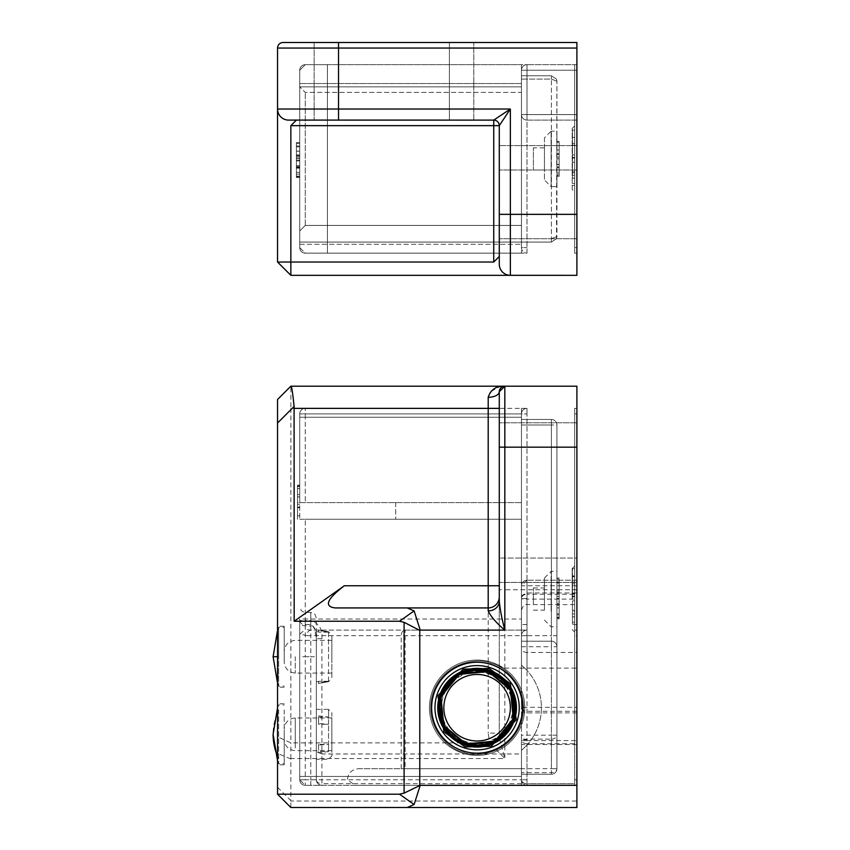 <?xml version="1.0" encoding="UTF-8"?>
<svg xmlns="http://www.w3.org/2000/svg" width="850" height="850" viewBox="0 0 850 850"><rect width="100%" height="100%" fill="white"/><g stroke="black" fill="none" stroke-linecap="round" stroke-linejoin="round"><path stroke-width="0.64" stroke-dasharray="4.25 3.19" d="M355.236 785.326L527 785.326L305.256 785.326L355.236 785.326L347.395 779.779C348.096 773.096 351.794 769.399 358.477 768.697L401.2 768.697L401.2 635.651A5.546 3.921 -90 0 1 405.121 630.105L527 630.105L527 413.918L527 739.787L521.454 739.787L521.454 413.918L521.454 630.105L310.888 630.105L305.256 629.457L305.256 619.023L299.721 619.023L299.721 779.779L299.721 619.023M358.477 768.697L521.454 768.697L521.454 774.244L551.395 774.244A5.546 5.546 0 0 0 556.931 768.697L556.931 425L556.931 768.697A5.546 3.921 0 0 1 551.395 772.618L551.395 739.117L521.454 739.117L521.454 735.197L551.395 735.197L551.395 425L551.395 635.651L521.454 635.651A5.546 5.546 0 0 1 527 630.105A5.546 5.546 0 0 0 521.454 635.651L521.454 665.125L521.454 641.197L551.395 641.197L521.454 641.197L521.454 635.651A5.546 5.546 0 0 1 527 630.105L521.454 630.105L521.454 629.128L521.454 635.651L521.454 408.372L521.454 413.918L521.454 408.372L305.256 408.372L527 408.372L521.454 408.372L521.454 417.244L299.721 417.244L299.721 413.918L299.721 417.244L299.721 413.918L299.721 417.244L521.454 417.244L299.721 417.244L521.454 417.244L521.454 413.918L521.454 425L521.454 413.918A5.546 5.546 0 0 1 527 408.372L527 413.918L527 408.372A5.546 5.546 0 0 0 521.454 413.918L305.256 413.918L305.256 502.605L299.721 502.605L299.721 519.244L299.721 413.918L299.721 502.605L521.454 502.605L305.256 502.605L305.256 413.918L299.721 413.918A5.546 5.546 0 0 1 305.256 408.372A5.546 5.546 0 0 0 299.721 413.918A5.546 5.546 0 0 1 305.256 408.372A5.546 5.546 0 0 0 299.721 413.918A5.546 5.546 0 0 1 305.256 408.372A5.546 5.546 0 0 0 299.721 413.918A5.546 5.546 0 0 1 305.256 408.372A5.546 5.546 0 0 0 299.721 413.918L305.256 413.918L305.256 408.372L305.256 413.918L521.454 413.918A5.546 5.546 0 0 1 527 408.372A5.546 5.546 0 0 0 521.454 413.918L527 413.918L521.454 413.918L521.454 740.584L527 740.584L527 739.787M576.895 635.651L576.895 630.105L574.674 630.105L576.895 630.105L576.895 413.918L576.895 785.326L576.895 635.651L574.674 635.651L574.674 413.918L574.674 743.707L527 743.707L527 783.7A5.546 3.921 0 0 1 521.454 779.779L521.454 785.326L521.454 776.454L299.721 776.454L521.454 776.454L299.721 776.454L521.454 776.454L521.454 785.326L521.454 745.333L521.454 753.971L321.895 753.971L321.895 638.701L316.349 638.701C317.241 632.188 315.392 627.481 310.803 624.569L305.256 624.569L305.256 612.372L305.256 656.721L299.721 656.721M490.726 663.191C504.294 665.38 531.112 688.181 521.634 721.331C510.956 754.109 475.979 758.019 463.494 752.25C449.926 750.061 423.109 727.249 432.576 694.099C443.264 661.332 478.242 657.411 490.726 663.191C478.242 657.411 443.264 661.332 432.576 694.099C423.109 727.249 449.926 750.061 463.494 752.25C475.979 758.019 510.956 754.109 521.634 721.331C531.112 688.181 504.294 665.38 490.726 663.191C504.294 665.38 531.112 688.181 521.634 721.331C510.956 754.109 475.979 758.019 463.494 752.25C449.926 750.061 423.109 727.249 432.576 694.099C443.264 661.332 478.242 657.411 490.726 663.191C478.242 657.411 443.264 661.332 432.576 694.099C423.109 727.249 449.926 750.061 463.494 752.25C475.979 758.019 510.956 754.109 521.634 721.331C531.112 688.181 504.294 665.38 490.726 663.191M521.454 646.744L551.395 646.744L551.395 768.697L521.454 768.697L521.454 750.316L521.454 779.779L527 779.779L527 745.004A55.431 55.431 0 0 0 527 670.427L527 635.651L306.967 635.651A5.546 3.921 -90 0 1 310.888 630.105L405.121 630.105L405.121 768.697L521.454 768.697L521.454 779.779A5.546 5.546 0 0 0 527 785.326A5.546 5.546 0 0 1 521.454 779.779L299.721 779.779A5.546 5.546 0 0 0 305.256 785.326A5.546 5.546 0 0 1 299.721 779.779A5.546 5.546 0 0 0 305.256 785.326A5.546 5.546 0 0 1 299.721 779.779L305.256 785.326A5.546 5.546 0 0 1 299.721 779.779A5.546 5.546 0 0 0 305.256 785.326L305.256 779.779L299.721 779.779M574.674 635.651L574.674 785.326L576.895 785.326L527 785.326A5.546 5.546 0 0 1 521.454 779.779A5.546 5.546 0 0 0 527 785.326L527 779.779L521.454 779.779L521.454 768.697M576.895 408.372L576.895 413.918L576.895 408.372L574.674 408.372L574.674 413.918L574.674 408.372L576.895 408.372M297.5 485.977L297.5 515.822L299.721 515.822L297.5 515.822L297.5 519.244L297.5 485.127L297.5 504.316L297.5 502.605L395.707 502.605L297.5 502.605L297.5 519.244L297.5 485.127L297.5 504.316L299.721 504.316L297.5 504.316L297.5 502.605L297.5 519.244L297.5 515.822L299.721 515.822L297.5 515.822L297.5 519.244L297.5 485.127L297.5 515.822L299.721 515.822L297.5 515.822L297.5 519.244L297.5 485.977L297.5 515.822L299.721 515.822L297.5 515.822L297.5 519.244L297.5 485.977L299.721 485.977L297.5 485.977M299.721 519.244L521.454 519.244L305.256 519.244L521.454 519.244L521.454 502.605L521.454 519.244L299.721 519.244M299.721 496.974L297.5 496.974L299.721 496.974M299.721 488.538L297.5 488.538L299.721 488.538M299.721 494.509L297.5 494.509L299.721 494.509M299.721 485.127L297.5 485.127M299.721 496.846L297.5 496.846L299.721 496.846M299.721 507.726L297.5 507.726L299.721 507.726M299.721 507.078L297.5 507.078L299.721 507.078M299.721 515.822L297.5 515.822L299.721 515.822M299.721 486.54L297.5 486.54M299.721 620.553A5.546 4.016 0 0 0 305.256 624.569L305.256 620.553L299.721 620.553L301.346 624.474L303.099 625.653L310.803 626.099L310.803 612.372L303.96 612.213L301.346 610.746L299.721 606.826M306.967 635.651L299.859 634.058L299.721 635.311M299.859 634.058L305.256 629.457M521.454 735.197L521.454 739.787A5.546 3.921 180 0 0 527 743.707L527 740.584L576.895 740.584M401.2 768.697L405.121 768.697M576.895 558.046L576.895 422.779L576.895 582.431L576.895 422.779L576.895 558.046L499.279 558.046L499.279 582.431L499.279 422.779L499.279 558.046L576.895 558.046M576.895 801.008L576.895 668.121L504.826 668.121L504.826 758.561L499.779 739.638L489.685 742.879L504.826 758.561L290.849 758.561L290.849 801.008L576.895 801.008L576.895 807.5M576.895 668.121L576.895 386.197M576.895 652.449L576.895 580.221L576.895 652.449L527 652.449L527 599.122L576.895 599.122M521.454 502.605L395.707 502.605L521.454 502.605M521.454 753.971L521.454 740.584M310.803 785.326L310.803 779.779L305.256 779.779L305.256 656.721L310.803 656.721L310.803 779.779L316.349 779.779L316.349 751.676L321.895 753.971L321.895 783.7A5.546 3.921 0 0 1 316.349 779.779L316.349 638.701C314.989 628.692 313.14 624.495 310.803 626.099L310.803 620.553L305.256 620.553L305.256 519.244L305.256 619.023L521.454 619.023M316.349 751.676L316.349 617.918L314.723 613.997L310.803 612.372L310.803 656.721L316.349 656.721L316.349 631.773L316.349 656.721M574.674 785.294L527 785.294L527 783.7L574.674 783.7L574.674 785.294M316.349 779.779A5.546 5.546 0 0 0 321.895 785.326A5.546 5.546 0 0 1 316.349 779.779A5.546 5.546 0 0 0 321.895 785.326L321.895 783.7L576.895 783.7M499.279 447.174L499.279 733.136L499.279 447.174L576.895 447.174L499.279 447.174L576.895 447.174L499.279 447.174L504.826 447.174L504.826 386.197L499.556 386.771L490.376 391.786M291.136 386.197L504.826 386.197A5.546 5.546 0 0 0 499.279 391.744L501.394 387.388M490.301 391.882L488.197 397.279L488.197 408.372L290.87 408.372L290.87 386.197L277.546 399.5L277.546 736.812L290.849 742.879L489.685 742.879L488.197 733.136L499.279 733.136L499.779 739.638M290.849 758.954L277.546 753.44L277.546 794.197L290.849 807.5L290.849 801.008M576.895 580.221L527 580.221L576.895 580.221M395.707 502.605L395.707 519.244L395.707 502.605M316.349 755.076L316.349 709.378L316.349 755.076M527 630.105L527 635.651L521.454 635.651A5.546 5.546 0 0 1 527 630.105M522.569 707.721A45.454 45.454 0 0 1 477.105 753.174A45.454 45.454 0 0 1 431.651 707.721A45.454 45.454 0 0 1 477.105 662.256A45.454 45.454 0 0 1 522.569 707.721M499.279 601.301L499.279 391.744A11.082 5.546 180 0 1 488.197 397.279M502.956 386.516L504.804 386.197M290.849 758.561L290.849 742.879M576.895 711.248L527 711.248A5.546 3.921 0 0 1 521.454 707.327L521.454 598.538A5.546 0.584 180 0 0 527 599.122L527 594.235A5.546 4.303 180 0 0 521.454 598.538L521.454 585.756L527 580.221L527 604.605L527 594.235L576.895 594.235M576.895 585.756L521.454 585.756L521.454 707.327L576.895 707.327M277.546 734.326L277.546 703.832L277.546 734.326M277.546 656.721L277.546 626.227L277.546 687.204L277.546 656.721L278.651 656.721L278.651 627.332L278.651 686.099L278.651 656.721L273.105 656.721M277.546 753.44L277.546 736.812M290.87 408.372L290.849 742.326M527 580.221A5.546 5.546 0 0 0 521.454 585.756A5.546 5.546 0 0 1 527 580.221L527 652.449A5.546 3.921 180 0 1 521.454 648.529M284.197 709.888L284.197 763.704L284.197 709.888M284.197 734.326L284.197 764.819L284.197 734.326M284.197 656.721L284.197 626.227L284.197 656.721C284.197 663.51 284.197 663.51 284.197 656.721C284.197 663.51 284.197 663.51 284.197 656.721C284.197 649.921 284.197 649.921 284.197 656.721C284.197 649.921 284.197 649.921 284.197 656.721M499.279 596.849A11.082 11.082 0 0 1 488.197 607.931A11.082 11.082 0 0 0 499.279 596.849M328.546 681.286L318.569 681.286L328.546 681.286L318.569 683.018L318.569 681.286L318.569 683.421L328.546 681.668L328.546 656.721L328.546 681.286M331.872 656.721L331.872 678.332L331.872 656.721C331.872 628.83 331.872 628.83 331.872 656.721C331.872 628.83 331.872 628.83 331.872 656.721M328.546 632.156L318.569 632.156L328.546 631.773L318.569 630.413L318.569 632.156L318.569 630.009L328.546 632.156L328.546 656.721L328.546 632.156M318.569 744.366L318.569 752.781L328.546 751.57L328.546 744.366L318.569 744.366L318.569 751.57L328.546 751.57L328.546 724.285L318.569 724.285L318.569 717.081L328.546 717.081L328.546 724.285L318.569 723.584L318.569 717.081M331.872 752.303L331.872 716.348L331.872 755.947L328.546 759.273L316.349 759.273M318.569 715.87L328.546 717.081L328.546 709.378L331.872 712.704L331.872 716.348M318.569 724.285L318.569 723.584M318.569 752.781L318.569 751.57M316.349 709.378L328.546 709.378L328.546 744.366L318.569 745.067M331.872 747.926L331.872 717.974L331.872 747.926M284.197 738.703L284.197 729.948L284.197 738.703M278.651 709.888L278.651 763.704L278.651 709.888A80.633 67.054 0 0 0 273.105 734.326M490.864 738.002A33.256 33.256 0 0 0 507.386 693.961A33.256 33.256 0 0 0 463.356 677.439A33.256 33.256 0 0 0 446.824 721.48A33.256 33.256 0 0 0 490.864 738.002A33.256 33.256 0 0 0 507.386 693.961A33.256 33.256 0 0 0 463.356 677.439A33.256 33.256 0 0 0 446.824 721.48A33.256 33.256 0 0 0 510.297 705.564A33.256 33.256 0 0 0 463.356 677.439A33.256 33.256 0 0 0 467.383 739.521A33.256 33.256 0 0 0 490.864 738.002M463.176 753.312A47.674 47.674 0 0 1 431.513 693.781A47.674 47.674 0 0 1 491.045 662.129A47.674 47.674 0 0 1 522.697 721.65A47.674 47.674 0 0 1 463.176 753.312A47.674 47.674 0 0 1 431.513 693.781A47.674 47.674 0 0 1 491.045 662.129A47.674 47.674 0 0 1 522.697 721.65A47.674 47.674 0 0 1 463.176 753.312A47.674 47.674 0 0 1 431.513 693.781A47.674 47.674 0 0 1 491.045 662.129A47.674 47.674 0 0 1 522.697 721.65A47.674 47.674 0 0 1 463.176 753.312A47.674 47.674 0 0 1 431.513 693.781A47.674 47.674 0 0 1 491.045 662.129A47.674 47.674 0 0 1 522.697 721.65A47.674 47.674 0 0 1 463.176 753.312A47.674 47.674 0 0 1 431.513 693.781A47.674 47.674 0 0 1 491.045 662.129A47.674 47.674 0 0 1 522.697 721.65A47.674 47.674 0 0 1 463.176 753.312A47.674 47.674 0 0 1 431.513 693.781A47.674 47.674 0 0 1 491.045 662.129A47.674 47.674 0 0 1 522.697 721.65A47.674 47.674 0 0 1 463.176 753.312M465.598 745.354A39.355 39.355 0 0 0 514.749 719.227A39.355 39.355 0 0 0 488.612 670.076A39.355 39.355 0 0 0 439.471 696.214A39.355 39.355 0 0 0 465.598 745.354A39.355 39.355 0 0 1 439.471 696.214A39.355 39.355 0 0 1 488.612 670.076A39.355 39.355 0 0 1 514.749 719.227A39.355 39.355 0 0 1 465.598 745.354A39.355 39.355 0 0 0 514.749 719.227A39.355 39.355 0 0 0 488.612 670.076A39.355 39.355 0 0 0 439.471 696.214A39.355 39.355 0 0 0 465.598 745.354A39.355 39.355 0 0 1 439.471 696.214A39.355 39.355 0 0 1 488.612 670.076A39.355 39.355 0 0 1 514.749 719.227A39.355 39.355 0 0 1 465.598 745.354A39.355 39.355 0 0 0 514.749 719.227A39.355 39.355 0 0 0 488.612 670.076A39.355 39.355 0 0 0 439.471 696.214A39.355 39.355 0 0 0 465.598 745.354A39.355 39.355 0 0 1 439.471 696.214A39.355 39.355 0 0 1 488.612 670.076A39.355 39.355 0 0 1 514.749 719.227A39.355 39.355 0 0 1 465.598 745.354A39.355 39.355 0 0 1 439.471 696.214A39.355 39.355 0 0 1 488.612 670.076A39.355 39.355 0 0 1 514.749 719.227A39.355 39.355 0 0 1 465.598 745.354A39.355 39.355 0 0 0 514.749 719.227A39.355 39.355 0 0 0 488.612 670.076A39.355 39.355 0 0 0 439.471 696.214A39.355 39.355 0 0 0 465.598 745.354M487.528 673.636A35.636 35.636 0 0 1 511.19 718.133A35.636 35.636 0 0 1 466.692 741.806A35.636 35.636 0 0 1 443.02 697.298A35.636 35.636 0 0 1 487.528 673.636M487.709 673.051A36.252 36.252 0 0 1 511.774 718.314A36.252 36.252 0 0 1 466.512 742.39A36.252 36.252 0 0 1 442.436 697.117A36.252 36.252 0 0 1 487.709 673.051M464.791 748.011A42.128 42.128 0 0 1 436.815 695.396A42.128 42.128 0 0 1 489.43 667.431A42.128 42.128 0 0 1 517.395 720.035A42.128 42.128 0 0 1 464.791 748.011A42.128 42.128 0 0 1 436.815 695.396A42.128 42.128 0 0 1 489.43 667.431A42.128 42.128 0 0 1 517.395 720.035A42.128 42.128 0 0 1 464.791 748.011A42.128 42.128 0 0 0 517.395 720.035A42.128 42.128 0 0 0 489.43 667.431A42.128 42.128 0 0 0 436.815 695.396A42.128 42.128 0 0 0 464.791 748.011A42.128 42.128 0 0 1 436.815 695.396A42.128 42.128 0 0 1 489.43 667.431A42.128 42.128 0 0 1 517.395 720.035A42.128 42.128 0 0 1 464.791 748.011A42.128 42.128 0 0 1 436.815 695.396A42.128 42.128 0 0 1 489.43 667.431A42.128 42.128 0 0 1 517.395 720.035A42.128 42.128 0 0 1 464.791 748.011A42.128 42.128 0 0 1 436.815 695.396A42.128 42.128 0 0 1 489.43 667.431A42.128 42.128 0 0 1 517.395 720.035A42.128 42.128 0 0 1 464.791 748.011A42.128 42.128 0 0 0 517.395 720.035A42.128 42.128 0 0 0 489.43 667.431A42.128 42.128 0 0 0 436.815 695.396A42.128 42.128 0 0 0 464.791 748.011A42.128 42.128 0 0 1 436.815 695.396A42.128 42.128 0 0 1 489.43 667.431A42.128 42.128 0 0 1 517.395 720.035A42.128 42.128 0 0 1 464.791 748.011M521.454 425L521.454 419.454L521.454 425L551.395 425L521.454 425M521.454 774.244L521.454 772.618L551.395 772.618L551.395 774.244L521.454 774.244M521.454 739.117L521.454 772.618M574.674 599.069L574.674 566.079L574.674 599.069M572.178 599.069L572.178 568.576L572.178 599.069M574.674 575.907L572.454 575.907L572.454 568.756L574.674 568.756L572.454 568.756L574.674 568.756L572.454 568.756L572.454 576.045L574.674 576.045L574.674 568.756L574.674 624.187L574.674 568.756L574.674 624.187L574.674 576.045L572.454 576.045L572.454 593.555L574.674 593.555L572.454 593.555L572.454 600.854L574.674 600.854L572.454 600.854L572.454 611.501L574.674 611.501M574.674 783.7L574.674 743.707M574.674 582.091L572.454 582.091M574.674 622.136L572.454 622.136L572.454 624.187L574.674 624.187L572.454 624.187L572.454 616.898L574.674 616.898L572.454 616.898L572.454 611.501M574.674 613.923L572.454 613.923L572.454 622.136M574.674 596.126L572.454 596.126L572.454 613.923M572.454 575.907L572.454 596.126M574.674 576.746L572.454 576.746L572.454 568.756L572.454 576.045L574.674 576.045L572.454 576.045L572.454 583.833L574.674 583.833M574.674 596.275L572.454 596.275L572.454 583.833M574.674 610.289L572.454 610.289L572.454 596.275M574.674 616.813L572.454 616.813L572.454 624.187L574.674 624.187L572.454 624.187L572.454 616.898L574.674 616.898L572.454 616.898L572.454 610.289M574.674 596.742L572.454 596.742L572.454 616.813M572.454 576.746L572.454 596.742M527 745.004L521.454 750.316A55.431 55.431 0 0 0 521.454 665.125L527 670.427M556.931 611.161L556.931 571.349L556.931 611.161M556.931 582.027L559.151 582.027L559.151 617.844L556.931 617.844L556.931 578.043L556.931 618.843L556.931 579.041L556.931 618.843L556.931 579.041L556.931 618.843L556.931 579.041L556.931 617.844L559.151 617.844L556.931 617.844L559.151 617.844L559.151 579.041L556.931 579.041L559.151 579.041L556.931 579.041L559.151 579.041L559.151 617.844L556.931 617.844L559.151 617.844L559.151 601.779L556.931 601.779M551.395 419.454L521.454 419.454L551.395 419.454A5.546 5.546 0 0 1 556.931 425A5.546 5.546 0 0 0 551.395 419.454A5.546 5.546 0 0 1 556.931 425L551.395 425L556.931 425A5.546 5.546 0 0 0 551.395 419.454L551.395 425L551.395 419.454M559.151 617.185L559.151 583.015L556.931 583.015L559.151 583.015L556.931 583.015L559.151 583.015L559.151 579.041L556.931 579.041L559.151 579.041L559.151 618.843L556.931 618.843L559.151 618.843L559.151 617.185L556.931 617.185M559.151 579.041L556.931 579.041L559.151 579.041L556.931 579.041L559.151 579.041L559.151 617.844L559.151 579.041L559.151 598.442L556.931 598.442L559.151 598.442L559.151 579.041L559.151 583.015L556.931 583.015L559.151 583.015L556.931 583.015L559.151 583.015L556.931 583.015L559.151 583.015L559.151 579.041M559.151 618.843L559.151 583.015L559.151 593.226L556.931 593.226L559.151 593.226L559.151 592.471L556.931 592.471L559.151 592.471L559.151 605.168L556.931 605.168L559.151 605.168L559.151 618.843L559.151 607.888L556.931 607.888L559.151 607.888L559.151 614.858L556.931 614.858L559.151 614.858L559.151 605.019L556.931 605.019L559.151 605.019L559.151 596.456L556.931 596.456L559.151 596.456L559.151 614.858L559.151 607.888L556.931 607.888L559.151 607.888L559.151 618.843L556.931 618.843M559.151 590.973L556.931 590.973L559.151 590.973M559.151 578.043L556.931 578.043M559.151 589.581L556.931 589.581M559.151 613.859L556.931 613.859L559.151 613.859M559.151 601.779L559.151 589.889L556.931 589.889M559.151 589.889L559.151 582.027M551.395 641.197A5.546 5.546 0 0 1 556.931 646.744L551.395 646.744L551.395 641.197A5.546 5.546 0 0 1 556.931 646.744A5.546 5.546 0 0 0 551.395 641.197L551.395 635.651L556.931 635.651M551.395 739.117A5.546 3.921 180 0 0 556.931 735.197L551.395 735.197L551.395 739.117M556.931 768.697A5.546 5.546 0 0 1 551.395 774.244L551.395 768.697L556.931 768.697A5.546 5.546 0 0 1 551.395 774.244A5.546 5.546 0 0 0 556.931 768.697M551.119 611.161L551.119 571.349L551.119 611.161M544.457 608.26L544.457 578L544.457 608.26M544.457 594.224L544.457 610.151L544.457 594.224M533.375 603.904L533.375 587.977L533.375 603.904M576.895 64.674L576.895 70.221L576.895 64.674L574.674 64.674L574.674 70.221L574.674 64.674L576.895 64.674L576.895 70.221L576.895 64.674L527 64.674A5.546 5.546 0 0 0 521.454 70.221L521.454 114.569A5.546 5.546 0 0 0 527 120.105A5.546 5.546 0 0 1 521.454 114.569L521.454 70.221A5.546 5.546 0 0 1 527 64.674A5.546 5.546 0 0 0 521.454 70.221A5.546 5.546 0 0 1 527 64.674L576.895 64.674L576.895 70.221L576.895 64.674L527 64.674L576.895 64.674M576.895 247.605L576.895 70.221L576.895 120.105L576.895 114.569L576.895 120.105L527 120.105A5.546 5.546 0 0 1 521.454 114.569L521.454 70.221L521.454 114.569A5.546 5.546 0 0 0 527 120.105L576.895 120.105L576.895 70.221L576.895 247.605L574.674 247.605L574.674 253.151L576.895 253.151L574.674 253.151L574.674 70.221L574.674 247.605L576.895 247.605M277.546 262.023L277.546 48.046A5.546 5.546 0 0 1 283.082 42.5L473.779 42.5L449.395 42.5L473.779 42.5L473.779 120.105L296.395 120.105L290.849 125.651L290.849 275.326L277.546 262.023L493.744 262.023L499.279 256.477L499.279 264.244L499.279 125.651A5.546 5.546 0 0 0 493.744 120.105A5.546 5.546 0 0 1 499.279 125.651L499.279 256.477L499.279 125.651A5.546 5.546 0 0 0 493.744 120.105L299.721 120.105M493.744 262.023L493.744 125.651L499.279 125.651L510.372 109.023L493.744 120.105L288.628 120.105C281.945 119.404 278.248 115.706 277.546 109.023C278.248 115.706 281.945 119.404 288.628 120.105L289.159 120.105M288.628 120.105A11.082 11.082 0 0 1 277.546 109.023A11.082 11.082 0 0 0 288.628 120.105M576.895 120.105L527 120.105L576.895 120.105M290.849 275.326L510.372 275.326A11.082 11.082 0 0 1 499.279 264.244C499.991 270.927 503.678 274.624 510.372 275.326C503.678 274.624 499.991 270.927 499.279 264.244L499.279 256.477M499.279 264.244A11.082 11.082 0 0 0 510.372 275.326L510.372 214.349L499.279 214.349L499.279 238.744L499.279 145.605L499.279 214.349L576.895 214.349L576.895 238.744L576.895 42.5M576.895 275.326L576.895 214.349L510.372 214.349L510.372 109.023L338.523 109.023L338.523 42.5L338.523 120.105L449.395 120.105L449.395 42.5L449.395 120.105L449.395 42.5L449.395 120.105L473.779 120.105L473.779 42.5L338.523 42.5L338.523 120.105L338.523 109.023L277.546 109.023M499.279 145.605L576.895 145.605L499.279 145.605M314.128 42.5L314.128 120.105L314.128 42.5M572.178 189.401L572.178 128.424L572.178 189.401L574.674 191.898L574.674 125.927L574.674 191.898M572.454 175.249L572.454 130.082L572.454 175.249L574.674 175.249L574.674 137.222L572.454 137.222M572.454 178.139L572.454 130.082L572.454 178.139L574.674 178.139L574.674 138.072L572.454 138.072M574.674 125.927L572.178 128.424M572.454 157.452L574.674 157.452M574.674 137.222L574.674 175.249M574.674 138.072L574.674 130.082L572.454 130.082L574.674 130.082L574.674 178.139M572.454 137.371L574.674 137.371L572.454 137.371M572.454 143.416L574.674 143.416M572.454 154.881L574.674 154.881L572.454 154.881M572.454 162.169L574.674 162.169L572.454 162.169M572.454 172.826L574.674 172.826M572.454 178.213L574.674 178.213L572.454 178.213M572.454 185.512L574.674 185.512L572.454 185.512M572.454 183.462L574.674 183.462M572.454 158.068L574.674 158.068M572.454 130.082L574.674 130.082L572.454 130.082M572.454 145.159L574.674 145.159M572.454 157.601L574.674 157.601M572.454 171.604L574.674 171.604M521.454 70.221L521.454 86.849L521.454 70.221A5.546 5.546 0 0 1 527 64.674A5.546 5.546 0 0 0 521.454 70.221L521.454 92.395L521.454 64.674L527 64.674L527 247.605L527 64.674L305.256 64.674A5.546 5.546 0 0 0 299.721 70.221L299.721 247.605L299.721 83.523L299.721 86.849L521.454 86.849L521.454 230.977L521.454 81.302L521.454 86.849L299.721 86.849L521.454 86.849L299.721 86.849L299.721 70.221L299.721 247.605L299.721 70.221L299.721 247.605L299.721 70.221L305.256 64.674A5.546 5.546 0 0 0 299.721 70.221A5.546 5.546 0 0 1 305.256 64.674A5.546 5.546 0 0 0 299.721 70.221A5.546 5.546 0 0 1 305.256 64.674A5.546 5.546 0 0 0 299.721 70.221A5.546 5.546 0 0 1 305.256 64.674A5.546 5.546 0 0 0 299.721 70.221L299.721 247.605L305.256 253.151A5.546 5.546 0 0 1 299.721 247.605L299.721 70.221A5.546 5.546 0 0 1 305.256 64.674A5.546 5.546 0 0 0 299.721 70.221L305.256 64.674L327.431 64.674L327.431 253.151L327.431 64.674L305.256 64.674L327.431 64.674L327.431 253.151L305.256 253.151L327.431 253.151L327.431 64.674L305.256 64.674L327.431 64.674L327.431 253.151L305.256 253.151A5.546 5.546 0 0 1 299.721 247.605A5.546 5.546 0 0 0 305.256 253.151A5.546 5.546 0 0 1 299.721 247.605A5.546 5.546 0 0 0 305.256 253.151L327.431 253.151L327.431 64.674L305.256 64.674L521.454 64.674L305.256 64.674L521.454 64.674L305.256 64.674L521.454 64.674L521.454 70.221L521.454 64.674L521.454 70.221L521.454 64.674L521.454 70.221L521.454 64.674L521.454 70.221L527 70.221L527 64.674L527 70.221L521.454 70.221L527 70.221L521.454 70.221L527 70.221L527 64.674L527 70.221L576.895 70.221L527 70.221L527 114.569L521.454 114.569L527 114.569L527 120.105L527 114.569L527 120.105L527 114.569L521.454 114.569L527 114.569L527 70.221L527 114.569L576.895 114.569L527 114.569L527 70.221L576.895 70.221L521.454 70.221A5.546 5.546 0 0 1 527 64.674A5.546 5.546 0 0 0 521.454 70.221L527 70.221L521.454 70.221M521.454 247.605L521.454 242.069L521.454 247.605L521.454 242.069L551.395 242.069L556.516 238.648L556.931 81.302L556.931 236.523L551.395 238.744L556.931 236.523L556.516 238.648L551.395 242.069L521.454 242.069L521.454 81.302L521.454 242.069L299.721 242.069L521.454 242.069L299.721 242.069L521.454 242.069L521.454 236.523L521.454 247.605L521.454 230.977L521.454 247.605A5.546 5.546 0 0 0 527 253.151A5.546 5.546 0 0 1 521.454 247.605L521.454 225.431L305.256 225.431L299.721 230.977L305.256 225.431L521.454 225.431L521.454 253.151L527 253.151L527 247.605L527 253.151L305.256 253.151A5.546 5.546 0 0 1 299.721 247.605A5.546 5.546 0 0 0 305.256 253.151A5.546 5.546 0 0 1 299.721 247.605L305.256 253.151L521.454 253.151L305.256 253.151L521.454 253.151L305.256 253.151L521.454 253.151L521.454 247.605A5.546 5.546 0 0 0 527 253.151A5.546 5.546 0 0 1 521.454 247.605L527 247.605L521.454 247.605M556.931 186.628L556.931 131.197L556.931 186.628L551.119 186.628L551.119 131.197L556.931 131.197M556.931 175.493L556.931 141.387L556.931 176.354L556.931 142.237L556.931 176.354L556.931 142.237L556.931 175.493L559.151 175.493L559.151 145.648L556.931 145.648L559.151 145.648L559.151 142.237L559.151 175.493L559.151 167.822L556.931 167.822L559.151 167.822L559.151 175.493L559.151 145.648L556.931 145.648L559.151 145.648L559.151 142.237L559.151 176.354L559.151 145.648L559.151 176.354L559.151 157.165L559.151 158.865L556.931 158.865L559.151 158.865L559.151 142.237L559.151 176.354L559.151 157.165L556.931 157.165L559.151 157.165L559.151 158.865L559.151 142.237L559.151 145.648L556.931 145.648L559.151 145.648L559.151 142.237L559.151 175.493L556.931 175.493M521.454 79.082L521.454 75.756L551.395 75.756L521.454 75.756L521.454 79.082L551.395 79.082L556.931 81.302L556.516 79.188L551.395 75.756L556.516 79.188L556.931 81.302L551.395 79.082L551.395 238.744L521.454 238.744L551.395 238.744L551.395 79.082L521.454 79.082M556.931 142.237L559.151 142.237L556.931 142.237M556.931 174.93L559.151 174.93M556.931 176.354L559.151 176.354M556.931 164.507L559.151 164.507L556.931 164.507M556.931 172.943L559.151 172.943L556.931 172.943M556.931 166.972L559.151 166.972L556.931 166.972M556.931 164.634L559.151 164.634L556.931 164.634M556.931 153.754L559.151 153.754L556.931 153.754M556.931 154.392L559.151 154.392L556.931 154.392M556.931 145.648L559.151 145.648L556.931 145.648M556.931 167.822L559.151 167.822L559.151 141.387L559.151 167.822L556.931 167.822M556.931 149.961L556.931 164.411L559.151 164.411L559.151 149.961L559.151 164.411L556.931 164.411L559.151 164.411L556.931 164.411L556.931 149.961L559.151 149.961M556.931 141.387L559.151 141.387L556.931 141.387M551.119 131.197L551.119 186.628L544.457 179.977L544.457 137.849L551.119 131.197M544.457 137.849L544.457 179.977M544.457 147.826L544.457 170L544.457 147.826L533.375 147.826L533.375 170L533.375 147.826M544.457 170L533.375 170M296.395 176.694L296.395 142.577L296.395 177.544L296.395 143.427L296.395 177.544L296.395 143.427L296.395 176.694L299.721 176.694L299.721 143.427L299.721 176.694L296.395 176.694L299.721 176.694L299.721 146.837L296.395 146.837L299.721 146.837L299.721 177.544L299.721 165.697L296.395 165.697L299.721 165.697L299.721 143.427L296.395 143.427L299.721 143.427L299.721 146.837L296.395 146.837L299.721 146.837L296.395 146.837L299.721 146.837L299.721 155.593L296.395 155.593L299.721 155.593L299.721 154.944L296.395 154.944L299.721 154.944L299.721 165.824L296.395 165.824L299.721 165.824L299.721 177.544L296.395 177.544L299.721 177.544L299.721 167.737L299.721 174.133L296.395 174.133L299.721 174.133L299.721 160.066L296.395 160.066L299.721 160.066L299.721 151.204L299.721 177.544L299.721 168.162L296.395 168.162L299.721 168.162L299.721 174.133L299.721 158.355L296.395 158.355L299.721 158.355L299.721 160.066L299.721 143.427L296.395 143.427L299.721 143.427L299.721 146.837L296.395 146.837L299.721 146.837L299.721 143.427L296.395 143.427L299.721 143.427L299.721 177.544L296.395 177.544L299.721 177.544L299.721 146.837L296.395 146.837L299.721 146.837L299.721 143.427L296.395 143.427L299.721 143.427L299.721 176.694L296.395 176.694M299.721 167.099L296.395 167.099M299.721 172.337L296.395 172.337M299.721 167.737L296.395 167.737L299.721 167.737M299.721 166.812L296.395 166.812M299.721 160.905L296.395 160.905M299.721 158.058L296.395 158.058M299.721 151.215L296.395 151.215L299.721 151.204L299.721 142.577L299.721 151.215M299.721 142.577L296.395 142.577M299.721 151.109L296.395 151.109L299.721 151.109M299.721 145.988L296.395 145.988M299.721 156.644L296.395 156.644M299.721 174.133L296.395 174.133M299.721 168.162L296.395 168.162L299.721 168.162M296.395 160.066L299.721 160.066M299.721 176.12L296.395 176.12M299.721 143.427L296.395 143.427L299.721 143.427M521.454 83.523L521.454 92.395L305.256 92.395L299.721 86.849L305.256 92.395L521.454 92.395L521.454 75.756L521.454 83.523L521.454 75.756L521.454 83.523L299.721 83.523L521.454 83.523M521.454 230.977L521.454 225.431L521.454 230.977M527 624.569L521.454 624.569L527 624.569M576.895 413.918L574.674 413.918L576.895 413.918M576.895 779.779L574.674 779.779M321.895 638.701C322.724 629.329 319.026 623.284 310.803 620.553M576.895 744.504L521.454 744.504M576.895 624.569L574.674 624.569M576.895 447.174L504.826 447.174L504.826 589.73L576.895 589.73M499.279 664.201A5.546 3.921 0 0 0 504.826 668.121L504.826 589.73L499.279 589.73M504.826 386.197A5.546 5.546 0 0 0 499.279 391.744M277.546 787.302L290.849 800.615M499.279 408.372L488.197 408.372L488.197 733.136M290.849 409.711L277.546 423.024M527 598.538L521.454 598.538C520.678 596.36 522.527 594.511 527 592.992L576.895 592.992M295.279 656.721L295.279 673.072L295.279 656.721M295.279 747.926L295.279 717.974L295.279 747.926M277.546 756.256A80.633 67.054 0 0 0 278.651 758.763M466.267 743.166A37.071 37.071 0 0 0 512.561 718.558A37.071 37.071 0 0 0 487.942 672.265A37.071 37.071 0 0 0 441.66 696.883A37.071 37.071 0 0 0 466.267 743.166M487.974 672.18A37.166 37.166 0 0 1 512.646 718.579A37.166 37.166 0 0 1 466.246 743.261A37.166 37.166 0 0 1 441.564 696.851A37.166 37.166 0 0 1 487.974 672.18M466.076 743.824A37.751 37.751 0 0 0 513.209 718.749A37.751 37.751 0 0 0 488.144 671.617A37.751 37.751 0 0 0 441.001 696.681A37.751 37.751 0 0 0 466.076 743.824M488.176 671.521A37.846 37.846 0 0 1 513.304 718.781A37.846 37.846 0 0 1 466.044 743.909A37.846 37.846 0 0 1 440.916 696.649A37.846 37.846 0 0 1 488.176 671.521M465.12 746.948L491.056 746.3L516.343 719.706L510.244 683.528L489.101 668.482L463.165 669.141L437.877 695.725L443.976 731.903L465.12 746.948L443.976 731.903L437.877 695.725L463.165 669.141L489.101 668.482L510.244 683.528L516.343 719.706L491.056 746.3L465.12 746.948L491.056 746.3L516.343 719.706L510.244 683.528L489.101 668.482L463.165 669.141L437.877 695.725L443.976 731.903L465.12 746.948L491.056 746.3L516.343 719.706L510.244 683.528L489.101 668.482L463.165 669.141L437.877 695.725L443.976 731.903L465.12 746.948L443.976 731.903L437.877 695.725L463.165 669.141L489.101 668.482L510.244 683.528L516.343 719.706L491.056 746.3L465.12 746.948M559.151 603.5L556.931 603.5M290.849 125.651L493.744 125.651L493.744 120.105M527 114.569L576.895 114.569L527 114.569M576.895 48.046L277.546 48.046A5.546 5.546 0 0 1 283.082 42.5M576.895 170L499.279 170L576.895 170M499.279 214.349L576.895 214.349M338.523 42.5L338.523 120.105L338.523 42.5M551.395 242.069L551.395 238.744L551.395 242.069M551.395 79.082L551.395 75.756L551.395 79.082M305.256 225.431L305.256 92.395L305.256 225.431M299.721 244.279L521.454 244.279L299.721 244.279M576.895 582.431L499.279 582.431L576.895 582.431M576.895 422.779L499.279 422.779L576.895 422.779M521.454 610.151C522.973 605.678 524.822 603.829 527 604.605L576.895 604.605M576.895 712.863L527 712.863C524.822 713.639 522.973 711.79 521.454 707.327M284.197 764.819L277.546 764.819M284.197 703.832L277.546 703.832M284.197 687.204L277.546 687.204M284.197 626.227L277.546 626.227M318.569 681.668L316.349 681.668M318.569 683.421L328.546 681.668L331.872 678.332M318.569 631.773L316.349 631.773M318.569 630.009L328.546 631.773L331.872 635.099M331.872 673.072L295.279 673.072C288.564 672.403 284.867 668.706 284.197 661.98M331.872 640.369L295.279 640.369C288.564 641.038 284.867 644.736 284.197 651.451M277.546 630.349L278.651 627.332L284.197 627.332M277.546 683.092L278.651 686.099L284.197 686.099M331.872 750.678L295.279 750.678C288.564 750.008 284.867 746.311 284.197 739.596M331.872 717.974L295.279 717.974C288.564 718.643 284.867 722.341 284.197 729.056M277.546 707.954L278.651 704.947L284.197 704.947M277.546 760.697L278.651 763.704L284.197 763.704M572.178 568.576L574.674 566.079M572.178 629.553L574.674 632.049M544.457 620.128L551.119 626.779L556.931 626.779M544.457 578L551.119 571.349L556.931 571.349M533.375 610.151L544.457 610.151M533.375 587.977L544.457 587.977M576.895 238.744L499.279 238.744L576.895 238.744M556.516 238.648L556.931 236.523L556.516 238.648M556.931 81.302L556.516 79.188L556.931 81.302"/><path stroke-width="1.27" d="M576.895 386.197L504.826 386.197L576.895 386.197L576.895 807.5L290.849 807.5L576.895 807.5M576.895 785.326L420.219 785.326L414.109 804.525L407.224 807.5M522.569 707.721A45.454 45.454 0 0 0 477.105 662.256A45.454 45.454 0 0 0 431.651 707.721A45.454 45.454 0 0 0 477.105 753.174A45.454 45.454 0 0 0 522.569 707.721M294.174 408.372L488.197 408.372L488.197 397.279C490.758 389.459 496.304 385.762 504.826 386.197L291.136 386.197C291.837 387.26 292.825 394.017 294.089 406.47L294.174 621.244L399.5 621.244L404.09 622.306L404.09 793.124L399.5 794.197L414.109 804.525M504.804 386.197L504.826 386.197A5.546 5.546 0 0 0 499.279 391.744L499.279 601.301C500.087 609.567 501.936 619.172 504.826 630.105C496.304 622.912 490.769 616.505 488.197 610.906L488.197 607.931L407.224 607.931L414.109 610.906L420.219 630.105L504.826 630.105L504.826 447.174L576.895 447.174M420.219 785.326L404.09 793.124M419.772 785.007L419.772 630.424L404.09 622.306M290.849 386.197L277.546 399.5L277.546 423.024L294.089 406.47M499.279 447.174L504.826 447.174L504.826 386.197L499.279 391.744A11.082 5.546 180 0 1 488.197 397.279M501.394 387.388L502.934 386.527M399.5 794.197L277.546 794.197L290.849 807.5M499.279 601.301A11.082 9.605 0 0 1 488.197 610.906M499.279 585.756L488.197 585.756L488.197 607.931A11.082 11.082 0 0 0 499.279 596.849A11.082 11.082 0 0 1 488.197 607.931L335.166 607.931C323.786 606.528 326.846 599.133 344.346 585.756L294.174 621.244M407.224 607.931L335.166 607.931M277.546 794.197L277.546 423.024M465.598 745.354A39.355 39.355 0 0 0 514.749 719.227A39.355 39.355 0 0 0 488.612 670.076A39.355 39.355 0 0 0 439.471 696.214A39.355 39.355 0 0 0 465.598 745.354M489.43 667.431A42.128 42.128 0 0 0 436.815 695.396A42.128 42.128 0 0 0 464.791 748.011A42.128 42.128 0 0 0 517.395 720.035A42.128 42.128 0 0 0 489.43 667.431M463.356 677.439A33.256 33.256 0 0 1 507.386 693.961A33.256 33.256 0 0 1 490.864 738.002A33.256 33.256 0 0 1 446.824 721.48A33.256 33.256 0 0 1 463.356 677.439M499.279 256.477L493.744 262.023L277.546 262.023L290.849 275.326L290.849 125.651L296.395 120.105L299.721 120.105M288.171 120.094L493.744 120.105A5.546 5.546 0 0 1 499.279 125.651L499.29 264.701M499.279 214.349L510.372 214.349L510.372 109.023L338.523 109.023L338.523 48.046L576.895 48.046L576.895 42.5L283.082 42.5A5.546 5.546 0 0 0 277.546 48.046L277.546 109.023L338.523 109.023L338.523 120.105L493.744 120.105L510.372 109.023L499.279 125.651L493.744 125.651L493.744 262.023M277.546 262.023L277.557 109.48M289.159 120.105L288.628 120.105A11.082 11.082 0 0 1 277.546 109.023A11.082 11.082 0 0 0 288.628 120.105M290.849 275.326L510.372 275.326A11.082 11.082 0 0 1 499.279 264.244M509.915 275.315L576.895 275.326L510.372 275.326L510.372 214.349L576.895 214.349L576.895 275.326M576.895 48.046L576.895 214.349M576.895 42.5L338.523 42.5L338.523 48.046L277.546 48.046A5.546 5.546 0 0 1 283.082 42.5M499.279 408.372L488.197 408.372L488.197 585.756L344.346 585.756M414.109 610.906L399.5 621.244M277.546 630.349L273.105 656.721L277.546 656.721M277.546 707.954L273.105 734.326A80.633 67.054 0 0 0 277.546 756.256M466.214 743.346A37.262 37.262 0 0 0 512.741 718.611A37.262 37.262 0 0 0 487.996 672.084A37.262 37.262 0 0 0 441.479 696.83A37.262 37.262 0 0 0 466.214 743.346M466.066 743.856A37.793 37.793 0 0 0 513.251 718.76A37.793 37.793 0 0 0 488.155 671.574A37.793 37.793 0 0 0 440.969 696.671A37.793 37.793 0 0 0 466.066 743.856L494.806 741.104L513.251 718.76L510.457 689.934L488.155 671.574L459.404 674.326L440.969 696.671L443.764 725.496L466.066 743.856M466.023 743.984A37.921 37.921 0 0 0 513.379 718.803A37.921 37.921 0 0 0 488.197 671.447A37.921 37.921 0 0 0 440.842 696.628A37.921 37.921 0 0 0 466.023 743.984M465.853 744.536A38.505 38.505 0 0 0 513.931 718.972A38.505 38.505 0 0 0 488.368 670.894A38.505 38.505 0 0 0 440.289 696.458A38.505 38.505 0 0 0 465.853 744.536L495.146 741.731L513.931 718.972L511.084 689.605L488.368 670.894L459.074 673.699L440.289 696.458L443.137 725.836L465.853 744.536M465.811 744.674A38.643 38.643 0 0 0 514.059 719.015A38.643 38.643 0 0 0 488.41 670.767A38.643 38.643 0 0 0 440.162 696.426A38.643 38.643 0 0 0 465.811 744.674M489.101 668.482L510.244 683.528L516.343 719.706L491.056 746.3L465.12 746.948L443.976 731.903L437.877 695.725L463.165 669.141L489.101 668.482M493.744 120.105L493.744 125.651L290.849 125.651M277.546 683.092L273.105 656.721M277.546 760.697L273.105 734.326"/></g></svg>
